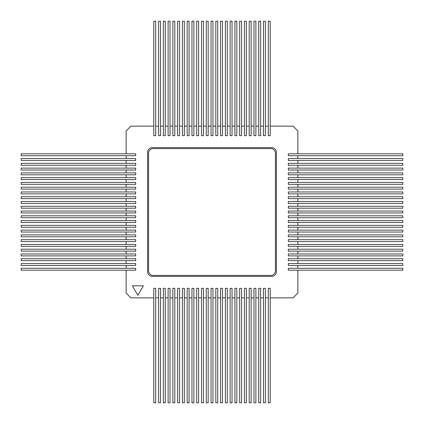 <?xml version="1.0" encoding="UTF-8"?>
<svg xmlns="http://www.w3.org/2000/svg" width="424" height="424" viewBox="0 0 424 424"><rect width="100%" height="100%" fill="white"/><g stroke="black" fill="none" stroke-linecap="round" stroke-linejoin="round"><path stroke-width="0.64" d="M297.86 153.806L297.86 130.91L293.09 126.14L270.194 126.14M268.286 126.14L265.424 126.14M263.516 126.14L260.654 126.14M258.746 126.14L255.884 126.14M253.976 126.14L251.114 126.14M249.206 126.14L246.344 126.14M244.436 126.14L241.574 126.14M239.666 126.14L236.804 126.14M234.896 126.14L232.034 126.14M230.126 126.14L227.264 126.14M225.356 126.14L222.494 126.14M220.586 126.14L217.724 126.14M215.816 126.14L212.954 126.14M211.046 126.14L208.184 126.14M206.276 126.14L203.414 126.14M201.506 126.14L198.644 126.14M196.736 126.14L193.874 126.14M191.966 126.14L189.104 126.14M187.196 126.14L184.334 126.14M182.426 126.14L179.564 126.14M177.656 126.14L174.794 126.14M172.886 126.14L170.024 126.14M168.116 126.14L165.254 126.14M163.346 126.14L160.484 126.14M158.576 126.14L155.714 126.14M153.806 126.14L130.91 126.14L126.14 130.91L126.14 153.806M126.14 155.714L126.14 158.576M126.14 160.484L126.14 163.346M126.14 165.254L126.14 168.116M126.14 170.024L126.14 172.886M126.14 174.794L126.14 177.656M126.14 179.564L126.14 182.426M126.14 184.334L126.14 187.196M126.14 189.104L126.14 191.966M126.14 193.874L126.14 196.736M126.14 198.644L126.14 201.506M126.14 203.414L126.14 206.276M126.14 208.184L126.14 211.046M126.14 212.954L126.14 215.816M126.14 217.724L126.14 220.586M126.14 222.494L126.14 225.356M126.14 227.264L126.14 230.126M126.14 232.034L126.14 234.896M126.14 236.804L126.14 239.666M126.14 241.574L126.14 244.436M126.14 246.344L126.14 249.206M126.14 251.114L126.14 253.976M126.14 255.884L126.14 258.746M126.14 260.654L126.14 263.516M126.14 265.424L126.14 268.286M126.14 270.194L126.14 293.09L130.91 297.86L153.806 297.86M155.714 297.86L158.576 297.86M160.484 297.86L163.346 297.86M165.254 297.86L168.116 297.86M170.024 297.86L172.886 297.86M174.794 297.86L177.656 297.86M179.564 297.86L182.426 297.86M184.334 297.86L187.196 297.86M189.104 297.86L191.966 297.86M193.874 297.86L196.736 297.86M198.644 297.86L201.506 297.86M203.414 297.86L206.276 297.86M208.184 297.86L211.046 297.86M212.954 297.86L215.816 297.86M217.724 297.86L220.586 297.86M222.494 297.86L225.356 297.86M227.264 297.86L230.126 297.86M232.034 297.86L234.896 297.86M236.804 297.86L239.666 297.86M241.574 297.86L244.436 297.86M246.344 297.86L249.206 297.86M251.114 297.86L253.976 297.86M255.884 297.86L258.746 297.86M260.654 297.86L263.516 297.86M265.424 297.86L268.286 297.86M270.194 297.86L293.09 297.86L297.86 293.09L297.86 270.194M297.86 268.286L297.86 265.424M297.86 263.516L297.86 260.654M297.86 258.746L297.86 255.884M297.86 253.976L297.86 251.114M297.86 249.206L297.86 246.344M297.86 244.436L297.86 241.574M297.86 239.666L297.86 236.804M297.86 234.896L297.86 232.034M297.86 230.126L297.86 227.264M297.86 225.356L297.86 222.494M297.86 220.586L297.86 217.724M297.86 215.816L297.86 212.954M297.86 211.046L297.86 208.184M297.86 206.276L297.86 203.414M297.86 201.506L297.86 198.644M297.86 196.736L297.86 193.874M297.86 191.966L297.86 189.104M297.86 187.196L297.86 184.334M297.86 182.426L297.86 179.564M297.86 177.656L297.86 174.794M297.86 172.886L297.86 170.024M297.86 168.116L297.86 165.254M297.86 163.346L297.86 160.484M297.86 158.576L297.86 155.714M147.605 271.625A4.77 4.77 0 0 0 152.375 276.395L271.625 276.395A4.77 4.77 0 0 0 276.395 271.625L276.395 152.375A4.77 4.77 0 0 0 271.625 147.605L152.375 147.605A4.77 4.77 0 0 0 147.605 152.375L147.605 271.625M143.37 285.813L132.352 285.813L137.858 295.353L143.37 285.813M155.714 288.32L153.806 288.32L153.806 402.8L155.714 402.8L155.714 288.32M160.484 288.32L158.576 288.32L158.576 402.8L160.484 402.8L160.484 288.32M165.254 288.32L163.346 288.32L163.346 402.8L165.254 402.8L165.254 288.32M170.024 288.32L168.116 288.32L168.116 402.8L170.024 402.8L170.024 288.32M174.794 288.32L172.886 288.32L172.886 402.8L174.794 402.8L174.794 288.32M179.564 288.32L177.656 288.32L177.656 402.8L179.564 402.8L179.564 288.32M184.334 288.32L182.426 288.32L182.426 402.8L184.334 402.8L184.334 288.32M189.104 288.32L187.196 288.32L187.196 402.8L189.104 402.8L189.104 288.32M193.874 288.32L191.966 288.32L191.966 402.8L193.874 402.8L193.874 288.32M198.644 288.32L196.736 288.32L196.736 402.8L198.644 402.8L198.644 288.32M203.414 288.32L201.506 288.32L201.506 402.8L203.414 402.8L203.414 288.32M208.184 288.32L206.276 288.32L206.276 402.8L208.184 402.8L208.184 288.32M212.954 288.32L211.046 288.32L211.046 402.8L212.954 402.8L212.954 288.32M217.724 288.32L215.816 288.32L215.816 402.8L217.724 402.8L217.724 288.32M222.494 288.32L220.586 288.32L220.586 402.8L222.494 402.8L222.494 288.32M227.264 288.32L225.356 288.32L225.356 402.8L227.264 402.8L227.264 288.32M232.034 288.32L230.126 288.32L230.126 402.8L232.034 402.8L232.034 288.32M236.804 288.32L234.896 288.32L234.896 402.8L236.804 402.8L236.804 288.32M241.574 288.32L239.666 288.32L239.666 402.8L241.574 402.8L241.574 288.32M246.344 288.32L244.436 288.32L244.436 402.8L246.344 402.8L246.344 288.32M251.114 288.32L249.206 288.32L249.206 402.8L251.114 402.8L251.114 288.32M255.884 288.32L253.976 288.32L253.976 402.8L255.884 402.8L255.884 288.32M260.654 288.32L258.746 288.32L258.746 402.8L260.654 402.8L260.654 288.32M265.424 288.32L263.516 288.32L263.516 402.8L265.424 402.8L265.424 288.32M270.194 288.32L268.286 288.32L268.286 402.8L270.194 402.8L270.194 288.32M177.656 135.68L179.564 135.68L179.564 21.2L177.656 21.2L177.656 135.68M158.576 135.68L160.484 135.68L160.484 21.2L158.576 21.2L158.576 135.68M163.346 135.68L165.254 135.68L165.254 21.2L163.346 21.2L163.346 135.68M168.116 135.68L170.024 135.68L170.024 21.2L168.116 21.2L168.116 135.68M172.886 135.68L174.794 135.68L174.794 21.2L172.886 21.2L172.886 135.68M182.426 135.68L184.334 135.68L184.334 21.2L182.426 21.2L182.426 135.68M206.276 135.68L208.184 135.68L208.184 21.2L206.276 21.2L206.276 135.68M244.436 135.68L246.344 135.68L246.344 21.2L244.436 21.2L244.436 135.68M153.806 135.68L155.714 135.68L155.714 21.2L153.806 21.2L153.806 135.68M258.746 135.68L260.654 135.68L260.654 21.2L258.746 21.2L258.746 135.68M191.966 135.68L193.874 135.68L193.874 21.2L191.966 21.2L191.966 135.68M187.196 135.68L189.104 135.68L189.104 21.2L187.196 21.2L187.196 135.68M215.816 135.68L217.724 135.68L217.724 21.2L215.816 21.2L215.816 135.68M225.356 135.68L227.264 135.68L227.264 21.2L225.356 21.2L225.356 135.68M220.586 135.68L222.494 135.68L222.494 21.2L220.586 21.2L220.586 135.68M230.126 135.68L232.034 135.68L232.034 21.2L230.126 21.2L230.126 135.68M211.046 135.68L212.954 135.68L212.954 21.2L211.046 21.2L211.046 135.68M253.976 135.68L255.884 135.68L255.884 21.2L253.976 21.2L253.976 135.68M239.666 135.68L241.574 135.68L241.574 21.2L239.666 21.2L239.666 135.68M268.286 135.68L270.194 135.68L270.194 21.2L268.286 21.2L268.286 135.68M234.896 135.68L236.804 135.68L236.804 21.2L234.896 21.2L234.896 135.68M196.736 135.68L198.644 135.68L198.644 21.2L196.736 21.2L196.736 135.68M201.506 135.68L203.414 135.68L203.414 21.2L201.506 21.2L201.506 135.68M263.516 135.68L265.424 135.68L265.424 21.2L263.516 21.2L263.516 135.68M249.206 135.68L251.114 135.68L251.114 21.2L249.206 21.2L249.206 135.68M135.68 155.714L135.68 153.806L21.2 153.806L21.2 155.714L135.68 155.714M135.68 160.484L135.68 158.576L21.2 158.576L21.2 160.484L135.68 160.484M135.68 165.254L135.68 163.346L21.2 163.346L21.2 165.254L135.68 165.254M135.68 170.024L135.68 168.116L21.2 168.116L21.2 170.024L135.68 170.024M135.68 174.794L135.68 172.886L21.2 172.886L21.2 174.794L135.68 174.794M135.68 179.564L135.68 177.656L21.2 177.656L21.2 179.564L135.68 179.564M135.68 184.334L135.68 182.426L21.2 182.426L21.2 184.334L135.68 184.334M135.68 189.104L135.68 187.196L21.2 187.196L21.2 189.104L135.68 189.104M135.68 193.874L135.68 191.966L21.2 191.966L21.2 193.874L135.68 193.874M135.68 198.644L135.68 196.736L21.2 196.736L21.2 198.644L135.68 198.644M135.68 203.414L135.68 201.506L21.2 201.506L21.2 203.414L135.68 203.414M135.68 208.184L135.68 206.276L21.2 206.276L21.2 208.184L135.68 208.184M135.68 212.954L135.68 211.046L21.2 211.046L21.2 212.954L135.68 212.954M135.68 217.724L135.68 215.816L21.2 215.816L21.2 217.724L135.68 217.724M135.68 222.494L135.68 220.586L21.2 220.586L21.2 222.494L135.68 222.494M135.68 227.264L135.68 225.356L21.2 225.356L21.2 227.264L135.68 227.264M135.68 232.034L135.68 230.126L21.2 230.126L21.2 232.034L135.68 232.034M135.68 236.804L135.68 234.896L21.2 234.896L21.2 236.804L135.68 236.804M135.68 241.574L135.68 239.666L21.2 239.666L21.2 241.574L135.68 241.574M135.68 246.344L135.68 244.436L21.2 244.436L21.2 246.344L135.68 246.344M135.68 251.114L135.68 249.206L21.2 249.206L21.2 251.114L135.68 251.114M135.68 255.884L135.68 253.976L21.2 253.976L21.2 255.884L135.68 255.884M135.68 260.654L135.68 258.746L21.2 258.746L21.2 260.654L135.68 260.654M135.68 265.424L135.68 263.516L21.2 263.516L21.2 265.424L135.68 265.424M135.68 270.194L135.68 268.286L21.2 268.286L21.2 270.194L135.68 270.194M402.8 270.194L402.8 268.286L288.32 268.286L288.32 270.194L402.8 270.194M402.8 265.424L402.8 263.516L288.32 263.516L288.32 265.424L402.8 265.424M402.8 260.654L402.8 258.746L288.32 258.746L288.32 260.654L402.8 260.654M402.8 255.884L402.8 253.976L288.32 253.976L288.32 255.884L402.8 255.884M402.8 251.114L402.8 249.206L288.32 249.206L288.32 251.114L402.8 251.114M402.8 246.344L402.8 244.436L288.32 244.436L288.32 246.344L402.8 246.344M402.8 241.574L402.8 239.666L288.32 239.666L288.32 241.574L402.8 241.574M402.8 236.804L402.8 234.896L288.32 234.896L288.32 236.804L402.8 236.804M402.8 232.034L402.8 230.126L288.32 230.126L288.32 232.034L402.8 232.034M402.8 227.264L402.8 225.356L288.32 225.356L288.32 227.264L402.8 227.264M402.8 222.494L402.8 220.586L288.32 220.586L288.32 222.494L402.8 222.494M402.8 217.724L402.8 215.816L288.32 215.816L288.32 217.724L402.8 217.724M402.8 212.954L402.8 211.046L288.32 211.046L288.32 212.954L402.8 212.954M402.8 208.184L402.8 206.276L288.32 206.276L288.32 208.184L402.8 208.184M402.8 203.414L402.8 201.506L288.32 201.506L288.32 203.414L402.8 203.414M402.8 198.644L402.8 196.736L288.32 196.736L288.32 198.644L402.8 198.644M402.8 193.874L402.8 191.966L288.32 191.966L288.32 193.874L402.8 193.874M402.8 189.104L402.8 187.196L288.32 187.196L288.32 189.104L402.8 189.104M402.8 184.334L402.8 182.426L288.32 182.426L288.32 184.334L402.8 184.334M402.8 179.564L402.8 177.656L288.32 177.656L288.32 179.564L402.8 179.564M402.8 174.794L402.8 172.886L288.32 172.886L288.32 174.794L402.8 174.794M402.8 170.024L402.8 168.116L288.32 168.116L288.32 170.024L402.8 170.024M402.8 165.254L402.8 163.346L288.32 163.346L288.32 165.254L402.8 165.254M402.8 160.484L402.8 158.576L288.32 158.576L288.32 160.484L402.8 160.484M402.8 155.714L402.8 153.806L288.32 153.806L288.32 155.714L402.8 155.714M153.329 275.441A4.77 4.77 0 0 1 148.559 270.671L148.559 153.329A4.77 4.77 0 0 1 153.329 148.559L270.671 148.559A4.77 4.77 0 0 1 275.441 153.329L275.441 270.671A4.77 4.77 0 0 1 270.671 275.441L153.329 275.441"/></g></svg>
